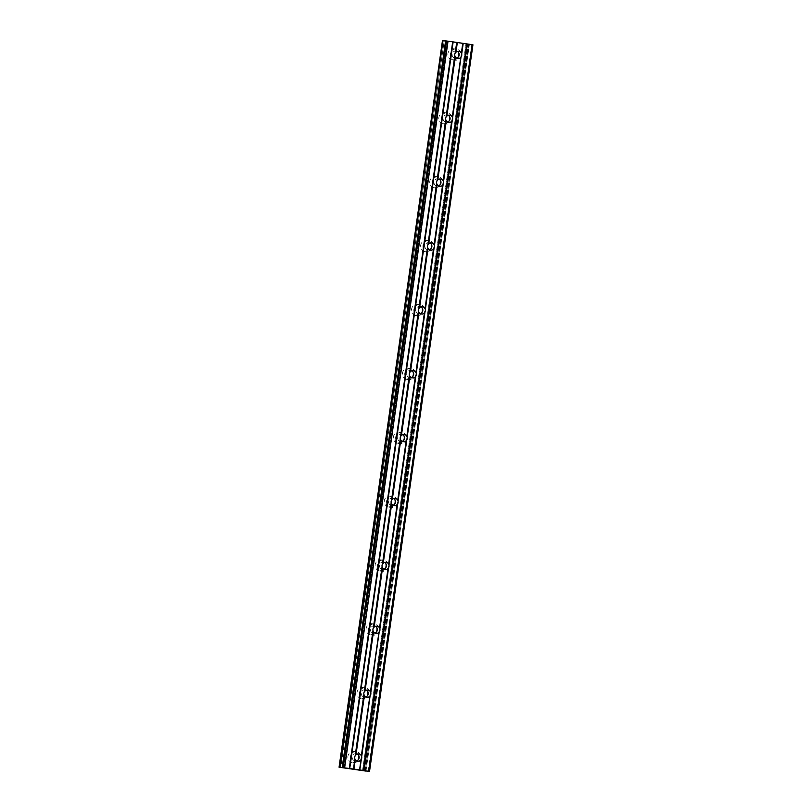 <?xml version="1.0" encoding="UTF-8"?>
<svg xmlns="http://www.w3.org/2000/svg" width="812" height="812" viewBox="0 0 812 812"><rect width="100%" height="100%" fill="white"/><g stroke="black" fill="none" stroke-linecap="round" stroke-linejoin="round"><path stroke-width="0.61" stroke-dasharray="4.06 3.04" d="M358.102 759.9A5.643 5.481 -85.1 0 1 347.932 756.307A5.643 5.481 -85.1 0 1 358.508 755.15M361.086 758.083A5.643 5.481 -85.1 0 1 355.169 762.925A5.643 5.481 -85.1 0 1 350.236 756.5A5.643 5.481 -85.1 0 1 356.143 751.668A5.643 5.481 -85.1 0 1 361.086 758.083M458.1 57.246A5.643 5.481 -85.1 0 1 447.93 53.653A5.643 5.481 -85.1 0 1 458.516 52.496M461.084 55.439A5.643 5.481 -85.1 0 1 455.177 60.271A5.643 5.481 -85.1 0 1 450.234 53.856A5.643 5.481 -85.1 0 1 456.151 49.024A5.643 5.481 -85.1 0 1 461.084 55.439M449.016 121.13A5.643 5.481 -85.1 0 1 438.845 117.537A5.643 5.481 -85.1 0 1 449.422 116.38M452 119.313A5.643 5.481 -85.1 0 1 446.082 124.145A5.643 5.481 -85.1 0 1 441.149 117.73A5.643 5.481 -85.1 0 1 447.057 112.898A5.643 5.481 -85.1 0 1 452 119.313M439.921 185.004A5.643 5.481 -85.1 0 1 429.751 181.411A5.643 5.481 -85.1 0 1 440.327 180.254M442.905 183.187A5.643 5.481 -85.1 0 1 436.998 188.029A5.643 5.481 -85.1 0 1 432.055 181.614A5.643 5.481 -85.1 0 1 437.962 176.772A5.643 5.481 -85.1 0 1 442.905 183.187M430.827 248.878A5.643 5.481 -85.1 0 1 420.657 245.285A5.643 5.481 -85.1 0 1 431.243 244.128M433.811 247.071A5.643 5.481 -85.1 0 1 427.904 251.903A5.643 5.481 -85.1 0 1 422.961 245.488A5.643 5.481 -85.1 0 1 428.878 240.656A5.643 5.481 -85.1 0 1 433.811 247.071M421.743 312.762A5.643 5.481 -85.1 0 1 411.572 309.169A5.643 5.481 -85.1 0 1 422.149 308.012M424.727 310.945A5.643 5.481 -85.1 0 1 418.809 315.777A5.643 5.481 -85.1 0 1 413.876 309.362A5.643 5.481 -85.1 0 1 419.784 304.53A5.643 5.481 -85.1 0 1 424.727 310.945M412.648 376.636A5.643 5.481 -85.1 0 1 402.478 373.043A5.643 5.481 -85.1 0 1 413.054 371.886M415.632 374.819A5.643 5.481 -85.1 0 1 409.725 379.661A5.643 5.481 -85.1 0 1 404.782 373.246A5.643 5.481 -85.1 0 1 410.689 368.404A5.643 5.481 -85.1 0 1 415.632 374.819M403.554 440.51A5.643 5.481 -85.1 0 1 393.384 436.917A5.643 5.481 -85.1 0 1 403.97 435.76M406.538 438.703A5.643 5.481 -85.1 0 1 400.631 443.535A5.643 5.481 -85.1 0 1 395.688 437.12A5.643 5.481 -85.1 0 1 401.605 432.288A5.643 5.481 -85.1 0 1 406.538 438.703M394.47 504.394A5.643 5.481 -85.1 0 1 384.299 500.801A5.643 5.481 -85.1 0 1 394.876 499.644M397.454 502.577A5.643 5.481 -85.1 0 1 391.536 507.409A5.643 5.481 -85.1 0 1 386.603 500.994A5.643 5.481 -85.1 0 1 392.511 496.162A5.643 5.481 -85.1 0 1 397.454 502.577M385.375 568.268A5.643 5.481 -85.1 0 1 375.205 564.675A5.643 5.481 -85.1 0 1 385.781 563.518M388.359 566.451A5.643 5.481 -85.1 0 1 382.442 571.293A5.643 5.481 -85.1 0 1 377.509 564.878A5.643 5.481 -85.1 0 1 383.416 560.036A5.643 5.481 -85.1 0 1 388.359 566.451M376.281 632.142A5.643 5.481 -85.1 0 1 366.11 628.549A5.643 5.481 -85.1 0 1 376.697 627.392M379.265 630.335A5.643 5.481 -85.1 0 1 373.358 635.167A5.643 5.481 -85.1 0 1 368.415 628.752A5.643 5.481 -85.1 0 1 374.332 623.92A5.643 5.481 -85.1 0 1 379.265 630.335M367.197 696.026A5.643 5.481 -85.1 0 1 357.026 692.433A5.643 5.481 -85.1 0 1 367.603 691.276M370.181 694.209A5.643 5.481 -85.1 0 1 364.263 699.041A5.643 5.481 -85.1 0 1 359.32 692.626A5.643 5.481 -85.1 0 1 365.238 687.794A5.643 5.481 -85.1 0 1 370.181 694.209M365.968 771.096L469.387 44.487L365.836 770.953M366.385 690.19A3.634 3.522 94.9 0 0 361.259 692.91A3.634 3.522 94.9 0 0 365.806 696.879M357.29 754.074A3.634 3.522 94.9 0 0 352.175 756.784A3.634 3.522 94.9 0 0 356.712 760.753M457.298 51.42A3.634 3.522 94.9 0 0 452.172 54.14A3.634 3.522 94.9 0 0 456.72 58.099M448.204 115.294A3.634 3.522 94.9 0 0 443.078 118.014A3.634 3.522 94.9 0 0 447.625 121.983M439.109 179.178A3.634 3.522 94.9 0 0 433.994 181.888A3.634 3.522 94.9 0 0 438.531 185.857M430.025 243.052A3.634 3.522 94.9 0 0 424.899 245.772A3.634 3.522 94.9 0 0 429.446 249.731M420.931 306.926A3.634 3.522 94.9 0 0 415.805 309.646A3.634 3.522 94.9 0 0 420.352 313.615M411.836 370.81A3.634 3.522 94.9 0 0 406.721 373.52A3.634 3.522 94.9 0 0 411.258 377.489M402.752 434.684A3.634 3.522 94.9 0 0 397.626 437.404A3.634 3.522 94.9 0 0 402.173 441.363M393.658 498.558A3.634 3.522 94.9 0 0 388.532 501.278A3.634 3.522 94.9 0 0 393.079 505.247M384.563 562.442A3.634 3.522 94.9 0 0 379.448 565.152A3.634 3.522 94.9 0 0 383.985 569.121M375.479 626.316A3.634 3.522 94.9 0 0 370.353 629.036A3.634 3.522 94.9 0 0 374.9 632.995M342.765 767.573L446.153 41.067L447.402 41.179L445.707 40.894L342.288 767.492L445.626 40.996L342.238 767.482M365.167 771.014L468.575 44.406L444.194 40.884L340.786 767.492M340.624 767.462L444.194 40.884M444.032 40.854L442.621 40.62L339.203 767.228M472.939 44.792L471.965 44.711L368.557 771.319M368.191 771.268L471.965 44.711M471.599 44.67L467.428 44.163L364.395 770.791M364.405 770.832L467.803 44.224M467.813 44.234L469.234 44.467M365.989 770.974L469.387 44.487L468.828 44.437L365.42 771.045M467.448 44.163L364.04 770.761L467.428 44.163M343.121 767.634L446.519 41.107M467.539 44.183L364.131 770.771M362.517 770.659L465.926 44.051M466.21 44.092L362.802 770.7M365.014 770.852L468.422 44.244M468.788 44.284L365.37 770.892M343.994 767.776L447.402 41.179M447.493 41.199L344.085 767.797L447.513 41.199M355.169 762.925L352.865 762.722M455.177 60.271L452.873 60.068M446.082 124.145L443.778 123.952M436.998 188.029L434.694 187.826M427.904 251.903L425.6 251.7M418.809 315.777L416.505 315.584M409.725 379.661L407.421 379.458M400.631 443.535L398.327 443.332M391.536 507.409L389.232 507.216M382.442 571.293L380.148 571.09M373.358 635.167L371.054 634.964M364.263 699.041L361.959 698.848M367.125 697.264L364.436 697.031M358.031 761.148L355.351 760.915M458.039 58.494L455.349 58.261M448.945 122.368L446.255 122.135M439.85 186.252L437.171 186.019M430.766 250.126L428.076 249.893M421.672 314L418.982 313.767M412.577 377.885L409.898 377.651M403.493 441.758L400.803 441.525M394.399 505.632L391.709 505.399M385.304 569.516L382.625 569.283M376.22 633.39L373.53 633.157M356.143 751.668L353.839 751.476M456.151 49.024L453.847 48.821M447.057 112.898L444.753 112.695M437.962 176.772L435.658 176.58M428.878 240.656L426.574 240.453M419.784 304.53L417.48 304.327M410.689 368.404L408.385 368.212M401.605 432.288L399.301 432.085M392.511 496.162L390.207 495.959M383.416 560.036L381.112 559.844M374.332 623.92L372.028 623.717M365.238 687.794L362.934 687.591M367.755 690.038L365.065 689.804M358.66 753.912L355.971 753.678M458.658 51.257L455.979 51.034M449.574 115.142L446.884 114.908M440.48 179.016L437.79 178.782M431.385 242.889L428.706 242.666M422.301 306.774L419.611 306.54M413.207 370.648L410.517 370.414M404.112 434.522L401.432 434.288M395.028 498.406L392.338 498.172M385.933 562.28L383.244 562.046M376.839 626.153L374.159 625.92"/><path stroke-width="1.22" d="M358.508 755.15A5.643 5.481 -85.1 0 1 358.102 759.9M458.516 52.496A5.643 5.481 -85.1 0 1 458.1 57.246M449.422 116.38A5.643 5.481 -85.1 0 1 449.016 121.13M440.327 180.254A5.643 5.481 -85.1 0 1 439.921 185.004M431.243 244.128A5.643 5.481 -85.1 0 1 430.827 248.878M422.149 308.012A5.643 5.481 -85.1 0 1 421.743 312.762M413.054 371.886A5.643 5.481 -85.1 0 1 412.648 376.636M403.97 435.76A5.643 5.481 -85.1 0 1 403.554 440.51M394.876 499.644A5.643 5.481 -85.1 0 1 394.47 504.394M385.781 563.518A5.643 5.481 -85.1 0 1 385.375 568.268M376.697 627.392A5.643 5.481 -85.1 0 1 376.281 632.142M367.603 691.276A5.643 5.481 -85.1 0 1 367.197 696.026M365.826 771.065L339.061 767.208L349.485 768.467L452.893 41.859L472.939 44.792L369.531 771.4L365.836 770.953M369.531 771.4L359.807 769.969L361.33 759.271A3.634 3.522 94.9 0 0 361.695 756.723L369.825 696.3A3.634 3.522 -85.1 0 1 364.405 695.519L363.898 694.443L355.169 755.769A3.634 3.522 94.9 0 0 354.814 758.317L353.585 769.065L354.814 758.317M370.424 695.397A3.634 3.522 94.9 0 0 370.79 692.839L378.92 632.426A3.634 3.522 -85.1 0 1 373.5 631.634L372.992 630.569L364.263 691.895A3.634 3.522 94.9 0 0 363.898 694.443M365.806 696.879A3.634 3.522 94.9 0 0 366.385 690.19M361.33 759.271L359.564 769.938L361.005 759.809M359.361 769.898L353.93 769.106L355.311 759.393A3.634 3.522 94.9 0 0 360.741 760.184M356.712 760.753A3.634 3.522 94.9 0 0 357.29 754.074M379.508 631.513A3.634 3.522 94.9 0 0 379.874 628.965L388.603 567.639A3.634 3.522 94.9 0 0 388.968 565.091L397.697 503.765A3.634 3.522 94.9 0 0 398.063 501.207L406.792 439.881A3.634 3.522 94.9 0 0 407.147 437.333L415.876 376.007A3.634 3.522 94.9 0 0 416.241 373.459L424.97 312.133A3.634 3.522 94.9 0 0 425.336 309.575L434.065 248.249A3.634 3.522 94.9 0 0 434.42 245.701L443.149 184.375A3.634 3.522 94.9 0 0 443.514 181.827L452.243 120.501A3.634 3.522 94.9 0 0 452.609 117.943L460.739 57.53A3.634 3.522 -85.1 0 1 455.319 56.738L454.811 55.673L446.082 116.999A3.634 3.522 94.9 0 0 445.717 119.547L436.988 180.873A3.634 3.522 94.9 0 0 436.633 183.421L427.904 244.747A3.634 3.522 94.9 0 0 427.538 247.305L418.809 308.631A3.634 3.522 94.9 0 0 418.444 311.179L409.715 372.505A3.634 3.522 94.9 0 0 409.36 375.053L400.631 436.379A3.634 3.522 94.9 0 0 400.265 438.937L391.536 500.263A3.634 3.522 94.9 0 0 391.171 502.811L382.442 564.137A3.634 3.522 94.9 0 0 382.087 566.685L373.358 628.011A3.634 3.522 94.9 0 0 372.992 630.569M456.699 42.417L455.177 53.115A3.634 3.522 94.9 0 0 454.811 55.673M456.72 58.099A3.634 3.522 94.9 0 0 457.298 51.42M461.338 56.617A3.634 3.522 94.9 0 0 461.693 54.069L462.972 43.33M452.243 120.501L451.655 121.404A3.634 3.522 -85.1 0 1 446.224 120.623L445.717 119.547M447.625 121.983A3.634 3.522 94.9 0 0 448.204 115.294M443.149 184.375L442.56 185.288A3.634 3.522 -85.1 0 1 437.13 184.497L436.633 183.421M438.531 185.857A3.634 3.522 94.9 0 0 439.109 179.178M434.065 248.249L433.466 249.162A3.634 3.522 -85.1 0 1 428.046 248.37L427.538 247.305M429.446 249.731A3.634 3.522 94.9 0 0 430.025 243.052M424.97 312.133L424.382 313.036A3.634 3.522 -85.1 0 1 418.951 312.255L418.444 311.179M420.352 313.615A3.634 3.522 94.9 0 0 420.931 306.926M415.876 376.007L415.287 376.92A3.634 3.522 -85.1 0 1 409.857 376.129L409.36 375.053M411.258 377.489A3.634 3.522 94.9 0 0 411.836 370.81M406.792 439.881L406.193 440.794A3.634 3.522 -85.1 0 1 400.773 440.002L400.265 438.937M402.173 441.363A3.634 3.522 94.9 0 0 402.752 434.684M397.697 503.765L397.109 504.668A3.634 3.522 -85.1 0 1 391.678 503.887L391.171 502.811M393.079 505.247A3.634 3.522 94.9 0 0 393.658 498.558M388.603 567.639L388.014 568.552A3.634 3.522 -85.1 0 1 382.584 567.761L382.087 566.685M383.985 569.121A3.634 3.522 94.9 0 0 384.563 562.442M374.9 632.995A3.634 3.522 94.9 0 0 375.479 626.316M349.485 768.467L353.291 769.025M442.469 40.6L339.061 767.208L442.469 40.6L443.027 40.651L339.609 767.249M339.873 767.289L443.027 40.651M443.281 40.681L445.575 40.986M342.197 767.472L445.585 40.874L452.893 41.859M368.658 771.258L472.066 44.65M364.009 770.578L467.418 43.97M452.69 41.828L349.282 768.436M344.633 767.756L448.041 41.148M343.182 767.563L446.59 40.955M462.769 43.3L461.389 53.013A3.634 3.522 94.9 0 0 455.958 52.222L457.339 42.508M364.263 691.895L365.045 690.992A3.634 3.522 -85.1 0 1 370.475 691.783L370.79 692.839M361.695 756.723L370.089 695.935M355.169 755.769L355.96 754.876A3.634 3.522 -85.1 0 1 361.381 755.667L361.533 756.104M455.177 53.115L455.958 52.222M452.609 117.943L461.003 57.165M446.082 116.999L446.864 116.106A3.634 3.522 -85.1 0 1 452.294 116.887L452.446 117.334M443.514 181.827L451.919 121.039M436.988 180.873L437.78 179.98A3.634 3.522 -85.1 0 1 443.2 180.771L443.352 181.208M434.42 245.701L442.824 184.913M427.904 244.747L428.685 243.854A3.634 3.522 -85.1 0 1 434.115 244.645L434.258 245.082M425.336 309.575L433.73 248.797M418.809 308.631L419.591 307.738A3.634 3.522 -85.1 0 1 425.021 308.519L425.173 308.956M416.241 373.459L424.635 312.671M409.715 372.505L410.507 371.612A3.634 3.522 -85.1 0 1 415.927 372.403L416.079 372.84M407.147 437.333L415.551 376.545M400.631 436.379L401.412 435.486A3.634 3.522 -85.1 0 1 406.842 436.277L406.985 436.714M398.063 501.207L406.457 440.429M391.536 500.263L392.318 499.37A3.634 3.522 -85.1 0 1 397.748 500.151L397.89 500.588M388.968 565.091L397.362 504.303M382.442 564.137L383.234 563.244A3.634 3.522 -85.1 0 1 388.654 564.035L388.806 564.472M379.874 628.965L388.278 568.177M373.358 628.011L374.139 627.118A3.634 3.522 -85.1 0 1 379.559 627.909L379.712 628.346M378.92 632.426L370.475 691.783M365.045 690.992L373.5 631.634M355.96 754.876L364.405 695.519M369.825 696.3L361.381 755.667M460.739 57.53L452.294 116.887M446.864 116.106L455.319 56.738M451.655 121.404L443.2 180.771M437.78 179.98L446.224 120.623M442.56 185.288L434.115 244.645M428.685 243.854L437.13 184.497M433.466 249.162L425.021 308.519M419.591 307.738L428.046 248.37M424.382 313.036L415.927 372.403M410.507 371.612L418.951 312.255M415.287 376.92L406.842 436.277M401.412 435.486L409.857 376.129M406.193 440.794L397.748 500.151M392.318 499.37L400.773 440.002M397.109 504.668L388.654 564.035M383.234 563.244L391.678 503.887M388.014 568.552L379.559 627.909M374.139 627.118L382.584 567.761M466.778 43.889L363.36 770.486M461.693 54.069L463.216 43.371M349.728 768.507L453.147 41.899M363.664 770.527L467.073 43.929M370.617 692.22L379.184 632.061M373.215 631.188L364.649 691.357M382.3 567.314L373.743 627.473M391.394 503.43L382.828 563.599M400.489 439.556L391.922 499.725M409.573 375.682L401.016 435.841M418.667 311.798L410.101 371.967M427.762 247.924L419.195 308.093M436.846 184.05L428.289 244.209M445.94 120.166L437.374 180.335M455.035 56.292L446.468 116.461M457.004 42.457L455.562 52.577M364.121 695.062L355.554 755.231M342.177 767.472L445.585 40.874"/></g></svg>
